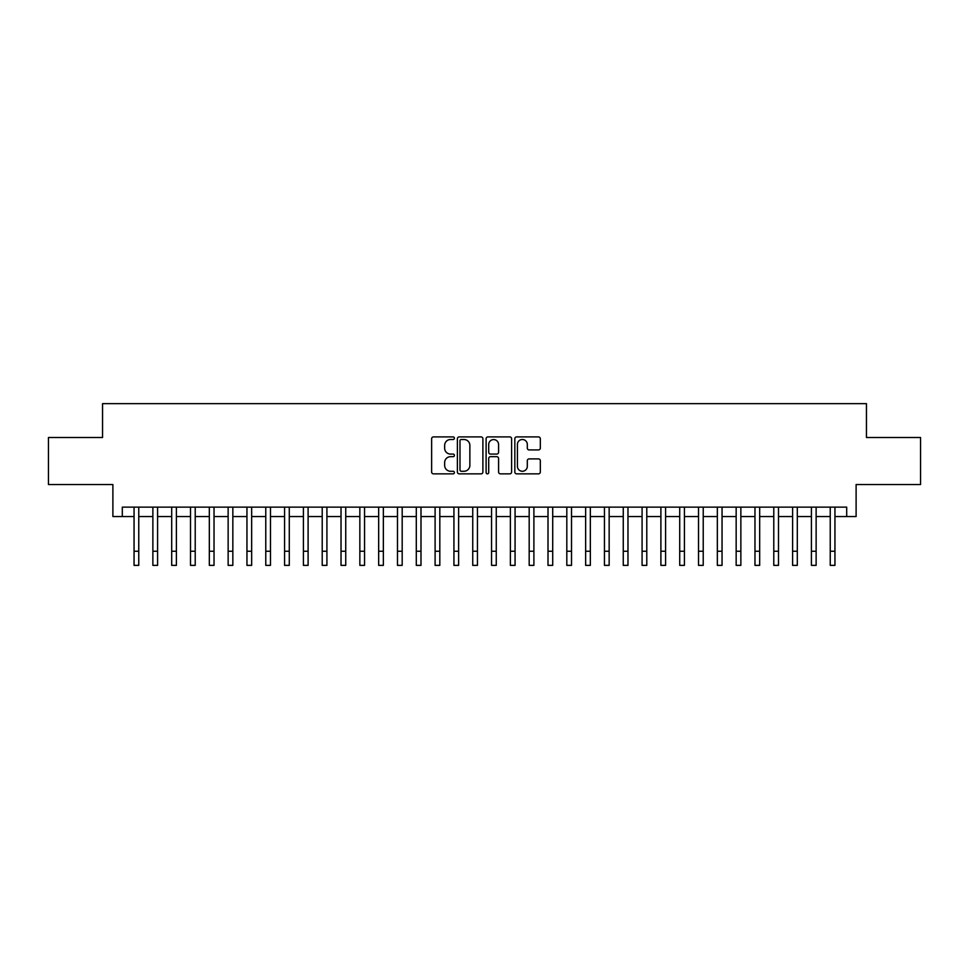 <?xml version="1.0" encoding="UTF-8"?>
<svg xmlns="http://www.w3.org/2000/svg" width="969" height="969" viewBox="0 0 969 969"><rect width="100%" height="100%" fill="white"/><g stroke="black" fill="none" stroke-linecap="round" stroke-linejoin="round"><path stroke-width="1.45" d="M454.4 438.206A1.296 1.296 0 0 0 453.104 436.91L433.482 436.91A1.841 1.841 0 0 0 431.629 438.763L431.629 472A1.841 1.841 0 0 0 433.482 473.853L453.104 473.853A1.296 1.296 0 0 0 454.4 472.557A1.296 1.296 0 0 0 453.104 471.261L450.561 471.261A5.911 5.911 0 0 1 444.65 465.35L444.65 462.588A5.911 5.911 0 0 1 450.561 456.678L453.104 456.678A1.296 1.296 0 0 0 454.4 455.382A1.296 1.296 0 0 0 453.104 454.086L450.561 454.086A5.911 5.911 0 0 1 444.65 448.175L444.65 445.413A5.911 5.911 0 0 1 450.561 439.502L453.104 439.502A1.296 1.296 0 0 0 454.4 438.206M538.473 449.931A1.841 1.841 0 0 0 540.327 448.09L540.327 438.763A1.841 1.841 0 0 0 538.473 436.91L516.683 436.91A1.841 1.841 0 0 0 514.83 438.763L514.83 472A1.841 1.841 0 0 0 516.683 473.853L538.473 473.853A1.841 1.841 0 0 0 540.327 472L540.327 460.735A1.841 1.841 0 0 0 538.473 458.894L529.147 458.894A1.841 1.841 0 0 0 527.306 460.735L527.306 466.331A4.942 4.942 0 0 1 522.364 471.261A4.942 4.942 0 0 1 517.422 466.331L517.422 444.444A4.942 4.942 0 0 1 522.364 439.502A4.942 4.942 0 0 1 527.306 444.444L527.306 448.09A1.841 1.841 0 0 0 529.147 449.931L538.473 449.931M122.3 516.538L122.3 507.126L846.7 507.126L846.7 516.538L856.111 516.538L856.111 484.548L920.55 484.548L920.55 437.503L866.456 437.503L866.456 403.637L102.544 403.637L102.544 437.503L48.45 437.503L48.45 484.548L112.888 484.548L112.888 516.538L134.061 516.538M482.889 438.763A1.841 1.841 0 0 0 481.036 436.91L459.245 436.91A1.841 1.841 0 0 0 457.392 438.763L457.392 472A1.841 1.841 0 0 0 459.245 473.853L481.036 473.853A1.841 1.841 0 0 0 482.889 472L482.889 438.763M487.964 436.91L509.755 436.91A1.841 1.841 0 0 1 511.608 438.763L511.608 472A1.841 1.841 0 0 1 509.755 473.853L500.428 473.853A1.841 1.841 0 0 1 498.587 472L498.587 458.519A1.841 1.841 0 0 0 496.734 456.678L490.544 456.678A1.841 1.841 0 0 0 488.703 458.519L488.703 472.557A1.296 1.296 0 0 1 487.407 473.853A1.296 1.296 0 0 1 486.111 472.557L486.111 438.763A1.841 1.841 0 0 1 487.964 436.91M138.761 516.538L152.872 516.538M157.584 516.538L171.695 516.538M176.394 516.538L190.505 516.538M195.217 516.538L209.328 516.538M214.028 516.538L228.139 516.538M232.839 516.538L246.95 516.538M251.661 516.538L265.772 516.538M270.472 516.538L284.583 516.538M289.283 516.538L303.406 516.538M308.106 516.538L322.217 516.538M326.916 516.538L341.027 516.538M345.739 516.538L359.85 516.538M364.55 516.538L378.661 516.538M383.361 516.538L397.484 516.538M402.183 516.538L416.295 516.538M420.994 516.538L435.105 516.538M439.817 516.538L453.928 516.538M458.628 516.538L472.739 516.538M477.438 516.538L491.562 516.538M496.261 516.538L510.372 516.538M515.072 516.538L529.183 516.538M533.895 516.538L548.006 516.538M552.705 516.538L566.817 516.538M571.516 516.538L585.639 516.538M590.339 516.538L604.45 516.538M609.15 516.538L623.261 516.538M627.973 516.538L642.084 516.538M646.783 516.538L660.894 516.538M665.594 516.538L679.717 516.538M684.417 516.538L698.528 516.538M703.228 516.538L717.339 516.538M722.05 516.538L736.161 516.538M740.861 516.538L754.972 516.538M759.672 516.538L773.783 516.538M778.495 516.538L792.606 516.538M797.305 516.538L811.416 516.538M816.128 516.538L830.239 516.538M834.939 516.538L846.7 516.538M461.28 439.502A1.296 1.296 0 0 0 459.984 440.798L459.984 469.977A1.296 1.296 0 0 0 461.28 471.261L463.957 471.261A5.911 5.911 0 0 0 469.868 465.35L469.868 445.413A5.911 5.911 0 0 0 463.957 439.502L461.28 439.502M498.587 444.529A4.942 4.942 0 0 0 493.645 439.587A4.942 4.942 0 0 0 488.703 444.529L488.703 452.244A1.841 1.841 0 0 0 490.544 454.086L496.734 454.086A1.841 1.841 0 0 0 498.587 452.244L498.587 444.529M134.061 551.252L138.761 551.252L138.761 565.363L134.061 565.363L134.061 507.126M138.761 551.252L138.761 507.126M152.872 565.363L157.584 565.363L152.872 565.363L152.872 507.126M157.584 565.363L157.584 507.126M171.695 565.363L176.394 565.363L171.695 565.363L171.695 507.126M176.394 565.363L176.394 507.126M190.505 565.363L195.217 565.363L190.505 565.363L190.505 507.126M195.217 565.363L195.217 507.126M209.328 565.363L214.028 565.363L209.328 565.363L209.328 507.126M214.028 565.363L214.028 507.126M228.139 565.363L232.839 565.363L228.139 565.363L228.139 507.126M232.839 565.363L232.839 507.126M246.95 565.363L251.661 565.363L246.95 565.363L246.95 507.126M251.661 565.363L251.661 507.126M265.772 565.363L270.472 565.363L265.772 565.363L265.772 507.126M270.472 565.363L270.472 507.126M284.583 565.363L289.283 565.363L284.583 565.363L284.583 507.126M289.283 565.363L289.283 507.126M303.406 565.363L308.106 565.363L303.406 565.363L303.406 507.126M308.106 565.363L308.106 507.126M322.217 565.363L326.916 565.363L322.217 565.363L322.217 507.126M326.916 565.363L326.916 507.126M341.027 565.363L345.739 565.363L341.027 565.363L341.027 507.126M345.739 565.363L345.739 507.126M359.85 565.363L364.55 565.363L359.85 565.363L359.85 507.126M364.55 565.363L364.55 507.126M378.661 565.363L383.361 565.363L378.661 565.363L378.661 507.126M383.361 565.363L383.361 507.126M397.484 565.363L402.183 565.363L397.484 565.363L397.484 507.126M402.183 565.363L402.183 507.126M416.295 565.363L420.994 565.363L416.295 565.363L416.295 507.126M420.994 565.363L420.994 507.126M435.105 565.363L439.817 565.363L435.105 565.363L435.105 507.126M439.817 565.363L439.817 507.126M453.928 565.363L458.628 565.363L453.928 565.363L453.928 507.126M458.628 565.363L458.628 507.126M472.739 565.363L477.438 565.363L472.739 565.363L472.739 507.126M477.438 565.363L477.438 507.126M491.562 565.363L496.261 565.363L491.562 565.363L491.562 507.126M496.261 565.363L496.261 507.126M510.372 565.363L515.072 565.363L510.372 565.363L510.372 507.126M515.072 565.363L515.072 507.126M529.183 565.363L533.895 565.363L529.183 565.363L529.183 507.126M533.895 565.363L533.895 507.126M548.006 565.363L552.705 565.363L548.006 565.363L548.006 507.126M552.705 565.363L552.705 507.126M566.817 565.363L571.516 565.363L566.817 565.363L566.817 507.126M571.516 565.363L571.516 507.126M585.639 565.363L590.339 565.363L585.639 565.363L585.639 507.126M590.339 565.363L590.339 507.126M604.45 565.363L609.15 565.363L604.45 565.363L604.45 507.126M609.15 565.363L609.15 507.126M623.261 565.363L627.973 565.363L623.261 565.363L623.261 507.126M627.973 565.363L627.973 507.126M642.084 565.363L646.783 565.363L642.084 565.363L642.084 507.126M646.783 565.363L646.783 507.126M660.894 565.363L665.594 565.363L660.894 565.363L660.894 507.126M665.594 565.363L665.594 507.126M679.717 565.363L684.417 565.363L679.717 565.363L679.717 507.126M684.417 565.363L684.417 507.126M698.528 565.363L703.228 565.363L698.528 565.363L698.528 507.126M703.228 565.363L703.228 507.126M717.339 565.363L722.05 565.363L717.339 565.363L717.339 507.126M722.05 565.363L722.05 507.126M736.161 565.363L740.861 565.363L736.161 565.363L736.161 507.126M740.861 565.363L740.861 507.126M754.972 565.363L759.672 565.363L754.972 565.363L754.972 507.126M759.672 565.363L759.672 507.126M773.783 565.363L778.495 565.363L773.783 565.363L773.783 507.126M778.495 565.363L778.495 507.126M792.606 565.363L797.305 565.363L792.606 565.363L792.606 507.126M797.305 565.363L797.305 507.126M811.416 565.363L816.128 565.363L811.416 565.363L811.416 507.126M816.128 565.363L816.128 507.126M830.239 565.363L834.939 565.363L830.239 565.363L830.239 507.126M834.939 565.363L834.939 507.126M152.872 551.252L157.584 551.252M171.695 551.252L176.394 551.252M190.505 551.252L195.217 551.252M209.328 551.252L214.028 551.252M228.139 551.252L232.839 551.252M246.95 551.252L251.661 551.252M265.772 551.252L270.472 551.252M284.583 551.252L289.283 551.252M303.406 551.252L308.106 551.252M322.217 551.252L326.916 551.252M341.027 551.252L345.739 551.252M359.85 551.252L364.55 551.252M378.661 551.252L383.361 551.252M397.484 551.252L402.183 551.252M416.295 551.252L420.994 551.252M435.105 551.252L439.817 551.252M453.928 551.252L458.628 551.252M472.739 551.252L477.438 551.252M491.562 551.252L496.261 551.252M510.372 551.252L515.072 551.252M529.183 551.252L533.895 551.252M548.006 551.252L552.705 551.252M566.817 551.252L571.516 551.252M585.639 551.252L590.339 551.252M604.45 551.252L609.15 551.252M623.261 551.252L627.973 551.252M642.084 551.252L646.783 551.252M660.894 551.252L665.594 551.252M679.717 551.252L684.417 551.252M698.528 551.252L703.228 551.252M717.339 551.252L722.05 551.252M736.161 551.252L740.861 551.252M754.972 551.252L759.672 551.252M773.783 551.252L778.495 551.252M792.606 551.252L797.305 551.252M811.416 551.252L816.128 551.252M830.239 551.252L834.939 551.252"/></g></svg>
